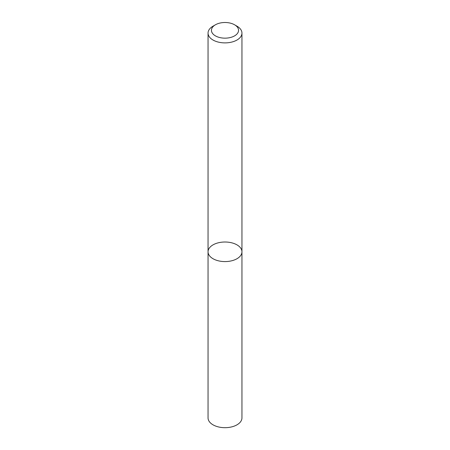 <?xml version="1.0" encoding="UTF-8"?>
<svg xmlns="http://www.w3.org/2000/svg" width="450" height="450" viewBox="0 0 450 450"><rect width="100%" height="100%" fill="white"/><g stroke="black" fill="none" stroke-linecap="round" stroke-linejoin="round"><path stroke-width="0.67" d="M236.987 258.722A16.954 9.787 180 0 1 218.514 260.843A16.954 9.787 180 0 1 208.046 251.797A16.954 9.787 180 0 1 225 242.01A16.954 9.787 180 0 1 241.954 251.797A16.954 9.787 180 0 1 236.987 258.722A16.954 9.787 180 0 1 218.514 260.843A16.954 9.787 180 0 1 208.046 251.797L208.046 417.898A16.954 9.787 180 0 0 218.514 426.943A16.954 9.787 180 0 0 236.987 424.822A16.954 9.787 180 0 0 241.954 417.898L241.954 251.797A16.954 9.787 180 0 1 236.987 258.722M234.591 24.795L236.987 26.179A16.954 9.787 180 0 1 241.954 33.098A16.954 9.787 180 0 1 236.987 40.022A16.954 9.787 180 0 1 218.514 42.142A16.954 9.787 180 0 1 208.046 33.098A16.954 9.787 180 0 1 213.013 26.179L215.409 24.795A13.562 7.83 180 0 1 234.591 24.795A13.562 7.83 180 0 1 234.591 35.865A13.562 7.83 180 0 1 215.409 35.865A13.562 7.83 180 0 1 215.409 24.795M208.046 33.098L208.046 251.797M241.954 33.098L241.954 251.797"/></g></svg>

